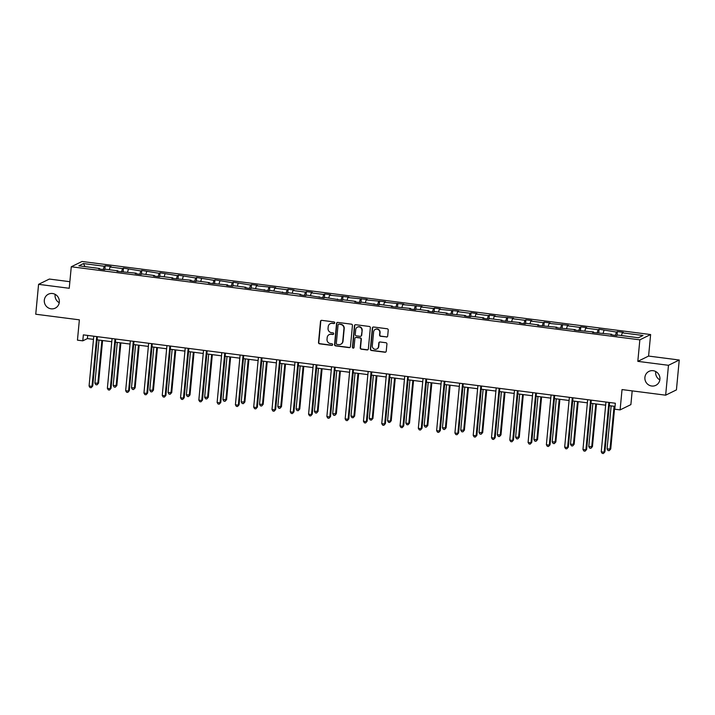 <?xml version="1.0" encoding="UTF-8"?>
<svg xmlns="http://www.w3.org/2000/svg" width="715" height="715" viewBox="0 0 715 715"><rect width="100%" height="100%" fill="white"/><g stroke="black" fill="none" stroke-linecap="round" stroke-linejoin="round"><path stroke-width="1.07" d="M644.903 377.395A7.767 7.481 -116.1 0 0 655.834 385.331A7.767 7.481 -116.1 0 0 656.656 372.113A7.767 7.481 -116.1 0 0 644.903 377.395M655.753 371.55A7.767 7.481 -116.1 0 0 659.838 379.88M44.312 300.202A7.767 7.481 -116.1 0 0 55.243 308.138A7.767 7.481 -116.1 0 0 56.065 294.929A7.767 7.481 -116.1 0 0 44.312 300.202M55.162 294.357A7.767 7.481 -116.1 0 0 59.247 302.695M334.727 322.849A0.831 0.804 -116.1 0 0 333.994 321.929L321.768 320.356A1.189 1.144 -116.1 0 0 320.508 321.384L318.506 342.503A1.189 1.144 -116.1 0 0 319.551 343.826L331.778 345.399A0.831 0.804 -116.1 0 0 332.663 344.675A0.831 0.804 -116.1 0 0 331.93 343.754L330.348 343.549A3.807 3.673 -116.1 0 1 327.023 339.321L327.193 337.56A3.807 3.673 -116.1 0 1 331.224 334.28L332.806 334.486A0.831 0.804 -116.1 0 0 333.691 333.762A0.831 0.804 -116.1 0 0 332.967 332.841L331.385 332.636A3.807 3.673 -116.1 0 1 328.051 328.408L328.221 326.648A3.807 3.673 -116.1 0 1 332.261 323.368L333.842 323.573A0.831 0.804 -116.1 0 0 334.727 322.849M69.864 281.692L49.344 279.056L38.574 284.338L35.75 314.225L79.374 319.837L77.452 340.161L82.779 340.841L87.4 338.579L93.477 339.366M679.25 360.011L648.585 356.07L637.816 361.352L668.48 365.294L679.25 360.011L676.426 389.898L665.656 395.181L622.032 389.577L620.111 409.901L630.88 404.619L632.185 390.882M668.48 365.294L665.656 395.181M386.422 337.033A1.189 1.144 -116.1 0 0 387.682 336.014L388.236 330.089A1.189 1.144 -116.1 0 0 387.199 328.766L373.614 327.014A1.189 1.144 -116.1 0 0 372.354 328.042L370.361 349.17A1.189 1.144 -116.1 0 0 371.398 350.484L384.983 352.236A1.189 1.144 -116.1 0 0 386.243 351.208L386.922 344.049A1.189 1.144 -116.1 0 0 385.877 342.726L380.067 341.985A1.189 1.144 -116.1 0 0 378.807 343.003L378.467 346.56A3.182 3.075 -116.1 0 1 373.65 348.723A3.182 3.075 -116.1 0 1 372.309 345.765L373.623 331.858A3.182 3.075 -116.1 0 1 378.45 329.695A3.182 3.075 -116.1 0 1 379.781 332.654L379.567 334.969A1.189 1.144 -116.1 0 0 380.603 336.291L386.708 336.89A1.189 1.144 -116.1 0 0 387.19 336.854M620.111 409.901L614.775 409.212L615.347 403.242L83.351 334.87L82.779 340.841M637.816 361.352L639.853 339.84L71.277 266.758L82.046 261.476L650.623 334.548L639.853 339.84M38.574 284.338L69.239 288.279L71.277 266.758M352.441 325.486A1.189 1.144 -116.1 0 0 351.405 324.163L337.82 322.42A1.189 1.144 -116.1 0 0 336.559 323.448L334.566 344.567A1.189 1.144 -116.1 0 0 335.603 345.89L349.188 347.633A1.189 1.144 -116.1 0 0 350.448 346.605L352.441 325.486M355.721 324.717L369.306 326.46A1.189 1.144 -116.1 0 1 370.343 327.783L368.35 348.911A1.189 1.144 -116.1 0 1 367.081 349.93L361.272 349.188A1.189 1.144 -116.1 0 1 360.235 347.865L361.039 339.294A1.189 1.144 -116.1 0 0 360.003 337.981L356.142 337.48A1.189 1.144 -116.1 0 0 354.881 338.508L354.041 347.427A0.831 0.804 -116.1 0 1 352.781 347.991A0.831 0.804 -116.1 0 1 352.432 347.222L354.461 325.745A1.189 1.144 -116.1 0 1 355.721 324.717M638.424 337.739L617.671 335.076L616.696 335.55L610.833 334.799L611.808 334.316L592.538 332.448L593.513 331.966L574.243 330.098L575.218 329.615L555.957 327.747L556.931 327.264L537.662 325.397L538.636 324.914L526.204 323.323L525.23 323.797L519.367 323.046L520.341 322.563L501.081 320.695L502.055 320.213L489.623 318.613L488.649 319.096L482.786 318.345L483.76 317.862L471.328 316.262L470.354 316.745L464.491 315.994L465.465 315.512L446.205 313.644L447.179 313.161L434.747 311.561L433.773 312.044L427.91 311.293L428.884 310.81L416.452 309.211L415.478 309.693L409.615 308.943L410.589 308.46L391.328 306.592L392.303 306.109L379.871 304.51L378.896 304.992L361.576 302.159L360.601 302.642L354.738 301.882L355.713 301.408L343.289 299.808L342.315 300.291L324.994 297.458L324.02 297.941L306.699 295.107L305.725 295.59L299.862 294.83L300.836 294.357L288.413 292.757L287.439 293.239L270.118 290.406L269.144 290.889L251.823 288.056L250.849 288.538L244.986 287.779L245.96 287.305L233.537 285.705L232.563 286.188L226.7 285.428L227.674 284.954L208.405 283.077L209.379 282.604L196.947 281.004L195.973 281.478L190.11 280.727L191.084 280.253L171.823 278.376L172.798 277.903L160.366 276.303L159.391 276.776L153.528 276.026L154.503 275.543L142.071 273.952L141.096 274.426L135.233 273.675L136.208 273.193L116.947 271.325L117.921 270.842L105.489 269.251L104.515 269.725L98.652 268.974L99.626 268.491L78.873 265.828L83.467 263.567L104.229 266.239L105.203 265.757L111.066 266.516L110.092 266.99L122.515 268.59L123.489 268.107L140.81 270.94L141.785 270.458L159.105 273.291L160.08 272.808L177.392 275.641L178.366 275.159L195.687 277.992L196.661 277.509L213.982 280.343L214.956 279.86L232.268 282.693L233.242 282.211L250.563 285.044L251.537 284.57L257.4 285.321L256.426 285.794L275.695 287.671L274.721 288.145L287.144 289.745L288.118 289.271L293.981 290.022L293.007 290.496L305.439 292.095L306.413 291.622L312.276 292.372L311.302 292.846L323.734 294.446L324.708 293.972L330.571 294.723L329.597 295.206L348.857 297.074L347.883 297.556L367.153 299.424L366.178 299.907L385.448 301.775L384.473 302.257L403.734 304.125L402.76 304.608L422.029 306.476L421.055 306.958L433.487 308.549L434.461 308.076L440.324 308.826L439.35 309.309L458.61 311.177L457.636 311.66L470.068 313.259L471.042 312.777L476.905 313.528L475.931 314.01L488.363 315.61L489.337 315.127L495.2 315.878L494.226 316.361L513.486 318.229L512.512 318.711L524.944 320.311L525.918 319.828L531.781 320.579L530.807 321.062L543.239 322.662L544.213 322.179L550.076 322.93L549.102 323.412L568.362 325.28L567.388 325.763L579.82 327.363L580.795 326.88L586.658 327.631L585.683 328.114L598.115 329.713L599.09 329.231L616.401 332.064L617.376 331.581L623.239 332.341L622.264 332.815L643.017 335.487L638.424 337.739M615.4 335.389L616.401 332.064M603.147 333.208L603.978 330.464M611.906 334.942L611.808 334.316M597.105 333.038L598.115 329.713M584.852 330.857L585.683 328.114M593.62 332.582L593.513 331.966M578.819 330.688L579.82 327.363M566.566 328.507L567.388 325.763M575.325 330.232L575.218 329.615M560.524 328.337L561.525 325.012M548.271 326.156L549.102 323.412M557.03 327.881L556.931 327.264M542.229 325.986L543.239 322.662M529.976 323.806L530.807 321.062M538.744 325.531L538.636 324.914M523.943 323.636L524.944 320.311M511.69 321.455L512.512 318.711M520.449 323.18L520.341 322.563M505.648 321.276L506.649 317.961M493.395 319.105L494.226 316.361M502.153 320.829L502.055 320.213M487.353 318.926L488.363 315.61M475.1 316.754L475.931 314.01M483.867 318.479L483.76 317.862M469.067 316.575L470.068 313.259M456.814 314.403L457.636 311.66M465.572 316.128L465.465 315.512M450.772 314.225L451.773 310.9M438.518 312.053L439.35 309.309M447.277 313.778L447.179 313.161M432.477 311.874L433.487 308.549M420.223 309.702L421.055 306.958M428.991 311.427L428.884 310.81M414.191 309.524L415.192 306.199M401.937 307.352L402.76 304.608M410.696 309.077L410.589 308.46M395.896 307.173L396.897 303.848M383.642 304.992L384.473 302.257M392.401 306.726L392.303 306.109M377.6 304.822L378.61 301.498M365.347 302.642L366.178 299.907M374.115 304.376L374.008 303.759M359.314 302.472L360.315 299.147M347.061 300.291L347.883 297.556M355.82 302.025L355.713 301.408M341.019 300.121L342.02 296.796M328.766 297.941L329.597 295.206M337.525 299.674L337.426 299.058M322.724 297.771L323.734 294.446M310.471 295.59L311.302 292.846M319.239 297.324L319.131 296.707M304.438 295.42L305.439 292.095M292.185 293.239L293.007 290.496M300.944 294.973L300.836 294.357M286.143 293.07L287.144 289.745M273.89 290.889L274.721 288.145M282.648 292.623L282.55 292.006M267.848 290.719L268.858 287.394M255.595 288.538L256.426 285.794M264.362 290.272L264.255 289.655M249.562 288.368L250.563 285.044M237.309 286.188L238.131 283.444M246.067 287.922L245.96 287.305M231.267 286.018L232.268 282.693M219.013 283.837L219.845 281.093M227.772 285.571L227.674 284.954M212.972 283.667L213.982 280.343M200.718 281.487L201.55 278.743M209.486 283.22L209.379 282.604M194.686 281.317L195.687 277.992M182.432 279.136L183.255 276.392M191.191 280.87L191.084 280.253M176.391 278.966L177.392 275.641M164.137 276.785L164.968 274.042M172.896 278.519L172.798 277.903M158.095 276.616L159.105 273.291M145.842 274.435L146.673 271.691M154.61 276.169L154.503 275.543M139.809 274.265L140.81 270.94M127.556 272.084L128.378 269.341M136.315 273.818L136.208 273.193M121.514 271.915L122.515 268.59M109.261 269.734L110.092 266.99M118.02 271.468L117.921 270.842M103.219 269.564L104.229 266.239M83.467 263.567L85.049 266.624M648.585 356.07L650.623 334.548M97.097 339.831L111.772 341.716M115.392 342.181L130.067 344.067M133.678 344.532L148.354 346.418M151.973 346.882L166.649 348.768M170.268 349.233L184.944 351.119M188.554 351.583L203.23 353.469M206.85 353.934L221.525 355.82M225.145 356.284L239.82 358.17M243.431 358.635L258.106 360.521M261.726 360.986L276.401 362.871M280.021 363.336L294.696 365.222M298.307 365.687L312.982 367.573M316.602 368.037L331.277 369.923M334.897 370.388L349.572 372.274M353.183 372.738L367.859 374.624M371.478 375.089L386.154 376.975M389.773 377.44L404.449 379.325M408.059 379.79L422.735 381.676M426.355 382.141L441.03 384.026M444.65 384.491L459.325 386.377M462.936 386.842L477.611 388.728M481.231 389.192L495.906 391.078M499.526 391.543L514.201 393.429M517.812 393.894L532.487 395.779M536.107 396.244L550.782 398.13M554.402 398.595L569.077 400.489M572.688 400.954L587.364 402.84M590.983 403.305L605.659 405.191M609.278 405.655L615.043 406.397M87.695 335.424L87.4 338.579M99.734 269.108L99.626 268.491M621.442 335.558L622.264 332.815M104.837 269.564L105.203 265.757M123.132 271.915L123.489 268.107M141.427 274.265L141.785 270.458M159.713 276.616L160.08 272.808M178.008 278.966L178.366 275.159M196.303 281.317L196.661 277.509M214.589 283.676L214.956 279.86M232.884 286.027L233.242 282.211M251.18 288.377L251.537 284.57M269.466 290.728L269.832 286.921M287.761 293.079L288.118 289.271M306.056 295.429L306.413 291.622M324.342 297.78L324.708 293.972M342.637 300.13L342.994 296.323M360.932 302.481L361.29 298.673M379.218 304.831L379.585 301.024M397.513 307.182L397.871 303.375M415.808 309.532L416.166 305.725M434.094 311.883L434.461 308.076M452.389 314.234L452.747 310.426M470.685 316.584L471.042 312.777M488.971 318.935L489.337 315.127M507.266 321.285L507.623 317.478M525.561 323.636L525.918 319.828M543.847 325.986L544.213 322.179M562.142 328.337L562.499 324.53M580.437 330.688L580.795 326.88M598.723 333.038L599.09 329.231M617.018 335.389L617.376 331.581M334.423 323.412A0.831 0.804 -116.1 0 1 334.128 323.43L332.546 323.225A3.807 3.673 -116.1 0 0 330.375 323.636M329.338 334.548A3.807 3.673 -116.1 0 1 331.519 334.137L333.101 334.343A0.831 0.804 -116.1 0 0 333.396 334.325M321.285 320.4A1.189 1.144 -116.1 0 0 320.794 321.241L318.801 342.36A1.189 1.144 -116.1 0 0 319.837 343.683L332.073 345.256A0.831 0.804 -116.1 0 0 332.359 345.238M337.337 322.465A1.189 1.144 -116.1 0 0 336.854 323.305L334.852 344.424A1.189 1.144 -116.1 0 0 335.898 345.747L349.474 347.49A1.189 1.144 -116.1 0 0 349.966 347.445M338.937 324.226A0.831 0.804 -116.1 0 0 338.052 324.941L336.3 343.486A0.831 0.804 -116.1 0 0 337.024 344.407L338.695 344.621A3.807 3.673 -116.1 0 0 342.735 341.341L343.933 328.668A3.807 3.673 -116.1 0 0 340.599 324.44L339.223 324.083A0.831 0.804 -116.1 0 0 338.642 324.244M340.876 344.21A3.807 3.673 -116.1 0 0 343.021 341.198L342.735 341.341M339.223 324.083L340.894 324.297A3.807 3.673 -116.1 0 1 344.219 328.525L343.021 341.198M355.659 337.525A1.189 1.144 -116.1 0 1 356.436 337.337L360.288 337.838A1.189 1.144 -116.1 0 1 361.334 339.16L360.521 347.722A1.189 1.144 -116.1 0 0 361.567 349.045L367.376 349.787A1.189 1.144 -116.1 0 0 367.859 349.751M355.239 324.762A1.189 1.144 -116.1 0 0 354.747 325.602L352.718 347.079A0.831 0.804 -116.1 0 0 353.737 347.982M361.879 330.41A3.182 3.075 -116.1 0 0 357.402 327.157A3.182 3.075 -116.1 0 0 355.721 329.615L355.257 334.522A1.189 1.144 -116.1 0 0 356.302 335.836L360.154 336.336A1.189 1.144 -116.1 0 0 361.415 335.308L362.174 330.267A3.182 3.075 -116.1 0 0 357.545 327.086M360.932 336.148A1.189 1.144 -116.1 0 0 361.71 335.165L361.415 335.308M362.174 330.267L361.71 335.165M375.447 329.329A3.182 3.075 -116.1 0 1 380.076 332.511L379.853 334.826A1.189 1.144 -116.1 0 0 380.898 336.148L386.708 336.89M376.939 348.947A3.182 3.075 -116.1 0 0 378.762 346.418L378.467 346.56M379.585 342.029A1.189 1.144 -116.1 0 0 379.093 342.86L378.762 346.418M373.132 327.059A1.189 1.144 -116.1 0 0 372.649 327.899L370.647 349.027A1.189 1.144 -116.1 0 0 371.693 350.341L385.269 352.093A1.189 1.144 -116.1 0 0 385.76 352.048M98.965 340.063L94.898 383.133L98.554 383.151L102.585 340.528M98.554 383.151L97.017 384.84L97.83 383.508L101.896 340.447M97.017 384.84L95.846 384.688L94.898 383.133M96.713 336.586L92.003 386.368L89.071 385.993L93.781 336.211M97.401 336.676L92.736 386.011L91.198 387.7L90.027 387.548L89.071 385.993M92.736 386.011L91.198 387.7M117.26 342.413L113.184 385.483L116.849 385.501L120.88 342.878M116.849 385.501L115.312 387.19L116.116 385.859L120.191 342.798M115.312 387.19L114.141 387.038L113.184 385.483M135.555 344.773L131.48 387.834L135.135 387.852L139.166 345.238M135.135 387.852L133.607 389.541L134.411 388.209L138.478 345.148M133.607 389.541L132.427 389.389L131.48 387.834M114.999 338.937L110.298 388.719L107.366 388.343L112.067 338.561M115.687 339.026L111.022 388.361L109.493 390.05L108.314 389.898L107.366 388.343M111.022 388.361L109.493 390.05M133.294 341.287L128.593 391.069L125.661 390.694L130.362 340.912M133.982 341.377L129.317 390.712L127.779 392.401L126.609 392.249L125.661 390.694M129.317 390.712L127.779 392.401M153.841 347.124L149.775 390.184L153.43 390.202L157.461 347.588M153.43 390.202L151.893 391.892L152.706 390.56L156.773 347.499M151.893 391.892L150.722 391.749L149.775 390.184M151.589 343.638L146.879 393.42L143.947 393.044L148.657 343.263M152.277 343.727L147.612 393.062L146.075 394.752L144.904 394.6L143.947 393.044M147.612 393.062L146.075 394.752M172.136 349.474L168.061 392.535L171.725 392.553L175.756 349.939M171.725 392.553L170.188 394.242L170.992 392.91L175.068 349.85M170.188 394.242L169.017 394.099L168.061 392.535M169.875 345.989L165.174 395.77L162.242 395.395L166.944 345.613M170.563 346.078L165.898 395.413L164.37 397.102L163.19 396.95L162.242 395.395M165.898 395.413L164.37 397.102M190.431 351.825L186.356 394.886L190.011 394.903L194.042 352.289M190.011 394.903L188.483 396.593L189.287 395.261L193.354 352.2M188.483 396.593L187.303 396.45L186.356 394.886M188.17 348.339L183.469 398.121L180.538 397.746L185.239 347.964M188.858 348.428L184.193 397.763L182.656 399.453L181.485 399.301L180.538 397.746M184.193 397.763L182.656 399.453M208.717 354.175L204.651 397.236L208.306 397.254L212.337 354.64M208.306 397.254L206.769 398.943L207.582 397.612L211.649 354.551M206.769 398.943L205.598 398.8L204.651 397.236M206.465 350.69L201.755 400.471L198.824 400.096L203.534 350.314M207.153 350.779L202.488 400.114L200.951 401.803L199.78 401.651L198.824 400.096M202.488 400.114L200.951 401.803M227.013 356.526L222.937 399.587L226.601 399.605L230.632 356.991M226.601 399.605L225.064 401.303L225.869 399.962L229.944 356.901M225.064 401.303L223.893 401.151L222.937 399.587M224.751 353.04L220.05 402.822L217.119 402.447L221.82 352.665M225.44 353.13L220.774 402.465L219.246 404.154L218.066 404.002L217.119 402.447M220.774 402.465L219.246 404.154M245.308 358.876L241.232 401.937L244.888 401.955L248.918 359.341M244.888 401.955L243.359 403.653L244.164 402.313L248.23 359.252M243.359 403.653L242.179 403.501L241.232 401.937M243.046 355.391L238.345 405.173L235.414 404.797L240.115 355.015M243.735 355.48L239.069 404.815L237.532 406.504L236.361 406.352L235.414 404.797M239.069 404.815L237.532 406.504M263.594 361.227L259.527 404.288L263.183 404.306L267.213 361.692M263.183 404.306L261.645 406.004L262.459 404.663L266.525 361.602M261.645 406.004L260.475 405.852L259.527 404.288M261.341 357.741L256.631 407.523L253.7 407.148L258.41 357.366M262.03 357.831L257.364 407.166L255.827 408.855L254.656 408.712L253.7 407.148M257.364 407.166L255.827 408.855M281.889 363.578L277.813 406.638L281.478 406.656L285.508 364.042M281.478 406.656L279.94 408.354L280.745 407.014L284.82 363.953M279.94 408.354L278.77 408.202L277.813 406.638M279.628 360.092L274.926 409.874L271.995 409.498L276.696 359.717M280.316 360.181L275.65 409.516L274.122 411.205L272.942 411.062L271.995 409.498M275.65 409.516L274.122 411.205M300.175 365.928L296.108 408.989L299.764 409.007L303.795 366.393M299.764 409.007L298.235 410.705L299.04 409.364L303.106 366.303M298.235 410.705L297.056 410.553L296.108 408.989M297.923 362.442L293.221 412.224L290.29 411.849L294.991 362.067M298.611 362.532L293.945 411.867L292.408 413.556L291.237 413.413L290.29 411.849M293.945 411.867L292.408 413.556M318.47 368.279L314.403 411.34L318.059 411.357L322.09 368.743M318.059 411.357L316.522 413.056L317.335 411.715L321.401 368.654M316.522 413.056L315.351 412.904L314.403 411.34M316.218 364.793L311.508 414.575L308.576 414.2L313.286 364.418M316.906 364.882L312.241 414.217L310.703 415.907L309.532 415.764L308.576 414.2M312.241 414.217L310.703 415.907M336.765 370.629L332.69 413.69L336.354 413.717L340.385 371.094M336.354 413.717L334.817 415.406L335.621 414.065L339.697 371.005M334.817 415.406L333.646 415.254L332.69 413.69M334.504 367.144L329.803 416.925L326.871 416.55L331.572 366.768M335.192 367.233L330.527 416.568L328.998 418.266L327.819 418.114L326.871 416.55M330.527 416.568L328.998 418.266M355.051 372.98L350.985 416.041L353.916 416.425L354.64 416.067L358.671 373.445M354.64 416.067L353.112 417.757L353.916 416.425L357.983 373.355M353.112 417.757L351.932 417.605L350.985 416.041M352.799 369.494L348.098 419.276L345.166 418.901L349.867 369.119M353.487 369.584L348.822 418.919L347.284 420.617L346.114 420.465L345.166 418.901M348.822 418.919L347.284 420.617M373.346 375.33L369.28 418.391L372.211 418.776L372.935 418.418L376.966 375.795M372.935 418.418L371.398 420.107L372.211 418.776L376.278 375.706M371.398 420.107L370.227 419.955L369.28 418.391M371.094 371.845L366.384 421.627L363.452 421.251L368.162 371.469M371.782 371.934L367.117 421.269L365.58 422.967L364.409 422.815L363.452 421.251M367.117 421.269L365.58 422.967M391.641 377.681L387.566 420.742L390.497 421.126L391.23 420.769L395.261 378.146M391.23 420.769L389.693 422.458L390.497 421.126L394.573 378.056M389.693 422.458L388.522 422.306L387.566 420.742M389.38 374.195L384.679 423.977L381.747 423.602L386.449 373.82M390.068 374.285L385.403 423.62L383.875 425.318L382.695 425.166L381.747 423.602M385.403 423.62L383.875 425.318M409.927 380.031L405.861 423.092L408.792 423.477L409.516 423.119L413.547 380.496M409.516 423.119L407.988 424.808L408.792 423.477L412.859 380.407M407.988 424.808L406.808 424.656L405.861 423.092M407.675 376.546L402.974 426.328L400.043 425.952L404.744 376.17M408.363 376.635L403.698 425.97L402.161 427.668L400.99 427.516L400.043 425.952M403.698 425.97L402.161 427.668M428.222 382.382L424.156 425.452L427.811 425.47L431.842 382.847M427.811 425.47L426.274 427.159L427.087 425.827L431.154 382.757M426.274 427.159L425.103 427.007L424.156 425.452M425.97 378.896L421.26 428.678L418.329 428.303L423.039 378.521M426.658 378.986L421.993 428.321L420.456 430.019L419.285 429.867L418.329 428.303M421.993 428.321L420.456 430.019M446.518 384.733L442.442 427.802L446.106 427.82L450.137 385.197M446.106 427.82L444.569 429.509L445.374 428.178L449.449 385.108M444.569 429.509L443.398 429.358L442.442 427.802M444.256 381.256L439.555 431.029L436.624 430.653L441.325 380.872M444.945 381.336L440.279 430.68L438.751 432.369L437.571 432.218L436.624 430.653M440.279 430.68L438.751 432.369M464.804 387.083L460.737 430.153L464.393 430.171L468.423 387.548M464.393 430.171L462.864 431.86L463.669 430.528L467.735 387.459M462.864 431.86L461.684 431.708L460.737 430.153M462.551 383.606L457.85 433.388L454.919 433.004L459.62 383.222M463.24 383.687L458.574 433.031L457.037 434.72L455.866 434.568L454.919 433.004M458.574 433.031L457.037 434.72M483.099 389.434L479.032 432.504L482.688 432.521L486.718 389.898M482.688 432.521L481.15 434.211L481.964 432.879L486.03 389.809M481.15 434.211L479.979 434.059L479.032 432.504M480.846 385.957L476.136 435.739L473.205 435.355L477.915 385.573M481.535 386.037L476.869 435.381L475.332 437.071L474.161 436.919L473.205 435.355M476.869 435.381L475.332 437.071M501.394 391.784L497.318 434.854L500.983 434.872L505.013 392.249M500.983 434.872L499.445 436.561L500.25 435.229L504.325 392.16M499.445 436.561L498.275 436.409L497.318 434.854M499.133 388.308L494.431 438.089L491.5 437.705L496.201 387.923M499.821 388.388L495.155 437.732L493.627 439.421L492.447 439.269L491.5 437.705M495.155 437.732L493.627 439.421M519.68 394.135L515.613 437.205L519.269 437.223L523.3 394.6M519.269 437.223L517.74 438.912L518.545 437.58L522.611 394.51M517.74 438.912L516.561 438.76L515.613 437.205M517.428 390.658L512.726 440.44L509.795 440.056L514.496 390.283M518.116 390.748L513.45 440.082L511.913 441.772L510.742 441.62L509.795 440.056M513.45 440.082L511.913 441.772M537.975 396.485L533.908 439.555L537.564 439.573L541.595 396.95M537.564 439.573L536.027 441.262L536.84 439.931L540.906 396.861M536.027 441.262L534.856 441.11L533.908 439.555M535.723 393.009L531.013 442.791L528.081 442.415L532.791 392.633M536.411 393.098L531.746 442.433L530.208 444.122L529.037 443.97L528.081 442.415M531.746 442.433L530.208 444.122M556.27 398.836L552.195 441.906L555.859 441.924L559.89 399.301M555.859 441.924L554.322 443.613L555.126 442.281L559.202 399.22M554.322 443.613L553.151 443.461L552.195 441.906M554.009 395.359L549.308 445.141L546.376 444.766L551.077 394.984M554.697 395.449L550.032 444.784L548.503 446.473L547.324 446.321L546.376 444.766M550.032 444.784L548.503 446.473M574.556 401.187L570.49 444.256L574.145 444.274L578.176 401.651M574.145 444.274L572.617 445.963L573.421 444.632L577.488 401.571M572.617 445.963L571.437 445.811L570.49 444.256M572.304 397.71L567.603 447.492L564.671 447.116L569.372 397.334M572.992 397.799L568.327 447.134L566.789 448.823L565.619 448.671L564.671 447.116M568.327 447.134L566.789 448.823M592.851 403.537L588.785 446.607L592.44 446.625L596.471 404.002M592.44 446.625L590.903 448.314L591.716 446.982L595.783 403.921M590.903 448.314L589.732 448.162L588.785 446.607M590.599 400.06L585.889 449.842L582.957 449.467L587.667 399.685M591.287 400.15L586.622 449.485L585.085 451.174L583.914 451.022L582.957 449.467M586.622 449.485L585.085 451.174M611.146 405.888L607.071 448.957L610.735 448.975L614.766 406.352M610.735 448.975L609.198 450.665L610.002 449.333L614.078 406.272M609.198 450.665L608.027 450.513L607.071 448.957M608.885 402.411L604.184 452.193L601.252 451.817L605.954 402.036M609.573 402.5L604.908 451.835L603.38 453.525L602.2 453.373L601.252 451.817M604.908 451.835L603.38 453.525"/></g></svg>
